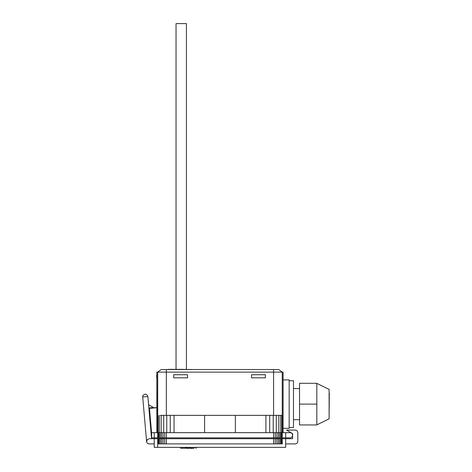 <?xml version="1.0" encoding="UTF-8"?>
<svg xmlns="http://www.w3.org/2000/svg" width="472" height="472" viewBox="0 0 472 472"><rect width="100%" height="100%" fill="white"/><g stroke="black" fill="none" stroke-linecap="round" stroke-linejoin="round"><path stroke-width="0.71" d="M329.303 393.223L329.132 415.018L329.303 393.223M168.256 369.358L181.23 369.358L168.256 369.358M194.198 369.529L181.23 369.358L194.198 369.529M176.038 23.6L176.038 369.358L176.038 23.6L181.23 23.6L176.038 23.6M186.416 369.358L186.416 23.6L181.23 23.6L186.416 23.6L186.416 369.358M293.484 380.768L289.159 380.768L293.484 380.768L293.484 404.12L293.484 380.768M289.159 427.473L293.484 427.473L293.484 404.12L293.484 427.473L289.159 427.473M329.114 389.418L316.83 383.364L329.114 389.418L329.114 404.12L329.114 389.418M316.83 424.877L329.114 418.823L329.114 404.12L329.114 418.823L316.83 424.877M299.537 388.556L293.484 388.556L299.537 388.556M293.484 419.691L299.537 419.691L293.484 419.691M289.159 379.907L283.106 379.907L289.159 379.907L289.159 404.12L289.159 379.907M283.106 428.334L289.159 428.334L289.159 404.12L289.159 428.334L283.106 428.334M146.656 441.757L147.229 439.638L149.211 438.712L147.229 439.638L146.656 441.757C146.993 443.078 147.848 443.798 149.211 443.904C147.848 443.798 146.993 443.078 146.656 441.757L146.639 441.757M142.857 395.394L142.804 397.961L142.857 395.394L145.087 394.126L142.868 395.377L142.78 397.914L142.868 395.377M187.024 447.362L187.024 448.229L194.116 448.229L194.116 447.362L194.116 448.229L190.653 448.229L190.653 447.362L190.653 448.229L189.614 448.229L189.614 447.362L189.614 448.229L186.157 448.229L187.024 448.229L187.024 447.362M154.244 447.362L154.244 443.904L154.244 447.362L157.707 447.362L154.244 447.362M157.707 438.712L154.244 438.712L154.244 443.904L149.229 443.904L154.244 443.904L154.244 438.712L149.211 438.712L157.707 438.712L157.707 447.362L285.696 447.362L285.696 438.712L157.707 438.712L157.872 443.904L157.872 438.712L158.362 438.712L158.362 443.904L157.872 443.904L158.362 443.904L158.362 438.712L159.164 438.712L159.164 443.904L158.362 443.904L159.164 443.904L159.164 438.712L160.238 438.712L160.238 443.904L159.164 443.904L160.238 443.904L160.238 438.712L161.548 438.712L161.548 443.904L160.238 443.904L161.548 443.904L161.548 438.712L163.041 438.712L163.041 443.904L161.548 443.904L163.041 443.904L163.041 438.712L164.663 438.712L164.663 443.904L163.041 443.904L164.663 443.904L164.663 438.712L166.35 438.712L166.35 443.904L164.663 443.904L166.35 443.904L166.35 438.712L273.589 438.712L273.589 443.904L166.35 443.904L273.589 443.904L273.589 438.712L275.276 438.712L275.276 443.904L273.589 443.904L275.276 443.904L275.276 438.712L276.899 438.712L276.899 443.904L275.276 443.904L276.899 443.904L276.899 438.712L278.397 438.712L278.397 443.904L276.899 443.904L278.397 443.904L278.397 438.712L279.707 438.712L279.707 443.904L278.397 443.904L279.707 443.904L279.707 438.712L280.781 438.712L280.781 443.904L279.707 443.904L280.781 443.904L280.781 438.712L281.577 438.712L281.577 443.904L280.781 443.904L281.577 443.904L281.577 438.712L282.073 438.712L282.073 443.904L281.577 443.904L282.073 443.904L282.073 438.712L292.616 438.712L292.616 435.255C292.451 436.818 291.584 437.686 290.02 437.851C291.584 437.686 292.451 436.818 292.616 435.255L292.616 433.697L286.563 430.069L295.212 430.069C296.776 430.228 297.643 431.095 297.803 432.659L297.803 441.308C297.643 442.872 296.776 443.739 295.212 443.904L285.696 443.904L285.696 447.362L157.707 447.362L157.707 438.712M190.653 448.4L192.729 448.4L190.653 448.4M189.614 448.229L187.543 448.4L189.614 448.229M180.623 447.362L180.623 448.229L185.466 448.229L185.466 447.362L185.466 448.229L180.623 448.229L180.623 447.362M282.238 443.904L282.238 438.712L282.238 443.904M142.697 396.958L147.671 396.521C147.423 395.064 146.562 394.262 145.087 394.126C146.562 394.262 147.423 395.064 147.671 396.521L142.697 396.958L146.615 441.757L142.697 396.958M149.429 408.256L156.84 407.613L149.429 408.256L151.624 433.243L149.429 408.256M149.447 408.368L156.84 407.719L149.447 408.368L151.636 433.355L149.447 408.368M151.648 437.851L151.648 432.659L156.84 432.659L156.84 372.125L157.707 372.125L157.707 437.851L157.707 432.659L154.244 432.659L154.244 437.851L151.648 437.851L157.872 437.851L157.872 432.659L157.872 437.851L158.362 437.851L158.362 432.659L157.872 432.659L158.362 432.659L158.362 437.851L159.164 437.851L159.164 432.659L158.362 432.659L159.164 432.659L159.164 437.851L160.238 437.851L160.238 432.659L159.164 432.659L160.238 432.659L160.238 437.851L161.548 437.851L161.548 432.659L160.238 432.659L161.548 432.659L161.548 437.851L163.041 437.851L163.041 432.659L161.548 432.659L163.041 432.659L163.041 437.851L164.663 437.851L164.663 432.659L163.041 432.659L164.663 432.659L164.663 437.851L166.35 437.851L166.35 432.659L164.663 432.659L166.35 432.659L166.35 437.851L273.589 437.851L273.589 432.659L166.35 432.659L273.589 432.659L273.589 437.851L275.276 437.851L275.276 432.659L273.589 432.659L275.276 432.659L275.276 437.851L276.899 437.851L276.899 432.659L275.276 432.659L276.899 432.659L276.899 437.851L278.397 437.851L278.397 432.659L276.899 432.659L278.397 432.659L278.397 437.851L279.707 437.851L279.707 432.659L278.397 432.659L279.707 432.659L279.707 437.851L280.781 437.851L280.781 432.659L279.707 432.659L280.781 432.659L280.781 437.851L281.577 437.851L281.577 432.659L280.781 432.659L281.577 432.659L281.577 437.851L282.073 437.851L282.073 432.659L281.577 432.659L282.073 432.659L282.238 437.851L282.238 432.659L282.238 437.851L154.244 437.851L154.244 432.659L151.648 432.659L151.648 437.851M290.02 432.659C291.584 432.824 292.451 433.691 292.616 435.255L292.616 438.712L285.696 438.712L285.696 443.904L295.212 443.904C296.776 443.739 297.643 442.872 297.803 441.308L297.803 432.659C297.643 431.095 296.776 430.228 295.212 430.069L286.563 430.069L292.616 433.697L292.616 435.255C292.451 433.691 291.584 432.824 290.02 432.659L285.696 432.659L285.696 437.851L290.02 437.851L282.238 437.851L285.696 437.851L285.696 432.659L282.274 432.659L290.02 432.659M151.577 438.712L148.886 407.92L153.542 407.513L148.615 404.817L147.889 396.509L148.615 404.817L153.542 407.513L148.886 407.92L151.577 438.712L147.866 396.504L151.559 438.712M157.737 432.659L157.737 415.366L157.737 432.659M160.35 415.366L279.89 415.366L204.588 415.366L204.588 432.659L204.588 415.366L160.35 415.366M162.893 438.712L162.893 437.851L162.893 438.712M277.052 438.712L277.052 437.851L277.052 438.712M282.274 432.659L282.274 415.366L282.274 432.659M157.011 432.659L157.707 432.659L157.707 372.125L156.84 372.125L157.011 432.659M282.238 415.366L279.89 415.366L282.238 415.366L282.238 372.125L273.589 372.125L273.589 415.366L273.589 372.125L282.238 372.125L278.781 369.529L273.589 369.529L278.781 369.529L282.238 372.125L283.106 372.125L283.106 432.659L283.106 372.125L282.238 372.125L282.238 415.366M235.357 432.659L235.357 415.366L235.357 432.659M265.913 432.659L265.913 415.366L265.913 432.659M269.707 432.659L269.707 415.366L269.707 432.659M273.217 432.659L273.217 415.366L273.217 432.659M276.303 432.659L276.303 415.366L276.303 432.659M278.834 432.659L278.834 415.366L278.834 432.659M280.722 432.659L280.722 415.366L280.722 432.659M281.878 432.659L281.878 415.366L281.878 432.659M158.132 432.659L158.132 415.366L158.132 432.659M159.288 432.659L159.288 415.366L159.288 432.659M161.164 432.659L161.164 415.366L161.164 432.659M163.684 432.659L163.684 415.366L163.684 432.659M166.758 432.659L166.758 415.366L166.758 432.659M170.256 432.659L170.256 415.366L170.256 432.659M174.044 432.659L174.044 415.366L174.044 432.659M166.35 415.366L166.35 372.125L157.707 372.125L166.35 372.125L166.35 369.529L273.589 369.529L273.589 372.125L166.35 372.125L166.35 415.366M161.164 369.529L166.35 369.529L161.164 369.529L157.707 372.125L161.164 369.529M187.543 377.83L173.702 377.83L187.543 377.83L187.543 374.715L173.702 374.715L187.543 374.715L187.543 377.83M173.702 374.715L173.702 377.83L173.702 374.715M265.376 377.83L251.535 377.83L265.376 377.83L265.376 374.715L251.535 374.715L265.376 374.715L265.376 377.83M251.535 374.715L251.535 377.83L251.535 374.715M273.589 372.125L273.589 369.529L166.35 369.529L166.35 372.125L273.589 372.125M316.83 424.942L316.83 404.12L299.537 404.12L299.537 424.942L316.83 424.942L299.537 424.942L299.537 404.12L316.83 404.12L316.83 383.299L299.537 383.299L316.83 383.299L316.83 424.942M299.537 383.299L299.537 404.12L299.537 383.299M156.669 374.715L156.669 377.83L156.669 374.715M196.187 447.362L196.187 448.229L195.845 448.229L195.845 447.362L195.845 448.229L196.187 448.229L196.187 447.362M187.885 447.362L187.885 448.229M186.157 448.229L186.157 447.362"/></g></svg>
